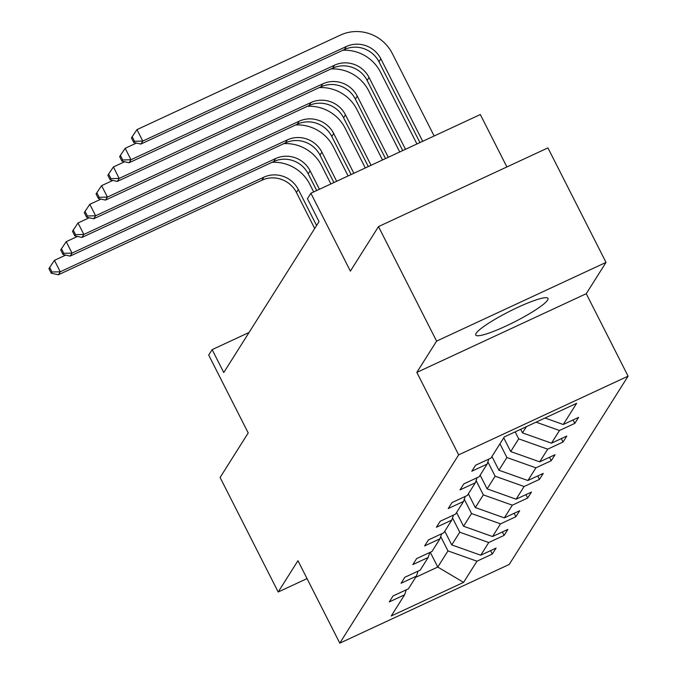 <?xml version="1.0" encoding="UTF-8"?>
<svg xmlns="http://www.w3.org/2000/svg" width="677" height="677" viewBox="0 0 677 677"><rect width="100%" height="100%" fill="white"/><g stroke="black" fill="none" stroke-linecap="round" stroke-linejoin="round"><path stroke-width="1.02" d="M476.143 333.312A40.485 5.822 153.1 0 0 475.753 335.039A40.485 5.822 153.1 0 0 510.221 324.038A40.485 5.822 153.1 0 0 547.575 300.131A40.485 5.822 153.1 0 0 547.964 298.405A40.485 5.822 153.1 0 0 513.504 309.406A40.485 5.822 153.1 0 0 476.143 333.312M416.829 372.409L586.257 293.708L606.025 262.405L436.597 341.115L416.829 372.409L458.659 454.868L339.786 643.15L297.956 560.7L278.196 591.994L307.036 578.598M278.196 591.994L220.101 477.48L248.214 432.95L208.702 355.078L212.138 349.637L223.765 372.536L319.053 221.599L307.434 198.7L310.878 193.25L350.381 271.122L378.494 226.592L547.921 147.891L606.025 262.405M436.597 341.115L378.494 226.592M506.895 166.948L480.306 114.54L310.878 193.25M586.257 293.708L628.087 376.158L509.214 564.449L339.786 643.15M545.002 418.014L563.264 424.504L578.607 417.379L574.824 423.362L573.089 419.935M430.267 552.271L437.765 567.055L447.971 550.892L476.963 561.199L463.584 582.381L391.238 615.994L404.609 594.804L389.275 601.929L393.049 595.946L408.392 588.821L416.406 576.135L401.063 583.261L404.838 577.278L420.18 570.152L428.194 557.459L412.852 564.584L416.626 558.601L431.968 551.476L439.982 538.79L424.64 545.916L428.423 539.933L443.757 532.807L451.771 520.114L436.428 527.239L440.211 521.256L455.545 514.131L463.559 501.445L448.216 508.571L451.999 502.588L467.333 495.454L475.347 482.769L460.005 489.894L463.787 483.911L479.13 476.786L487.135 464.1L471.793 471.226L475.576 465.234L490.918 458.109L504.289 436.927L576.643 403.314L563.264 424.504M458.659 454.868L628.087 376.158M536.066 422.16L559.49 430.487L574.824 423.362M559.49 430.487L551.476 443.173L566.818 436.047L563.036 442.03L561.301 438.611M503.73 437.816L510.695 451.542L518.709 438.857L547.701 449.164L563.036 442.03M547.701 449.164L539.687 461.849L555.03 454.724L551.247 460.707L549.512 457.288M491.942 456.484L498.907 470.219L506.912 457.525L535.913 467.832L551.247 460.707M535.913 467.832L527.899 480.518L543.242 473.392L539.459 479.384L537.724 475.956M480.154 475.161L487.118 488.887L495.124 476.202L524.116 486.509L539.459 479.384M524.116 486.509L516.111 499.194L531.453 492.069L527.671 498.052L525.936 494.633M468.366 493.838L475.33 507.564L483.336 494.879L512.328 505.177L527.671 498.052M512.328 505.177L504.323 517.871L519.657 510.737L515.882 516.729L514.148 513.301M456.577 512.506L463.542 526.232L471.547 513.547L500.54 523.854L515.882 516.729M500.54 523.854L492.534 536.539L507.868 529.414L504.094 535.397L502.359 531.978M444.781 531.183L451.745 544.909L459.759 532.224L488.752 542.522L504.094 535.397M488.752 542.522L480.746 555.216L496.08 548.091L492.306 554.074L490.571 550.646M476.963 561.199L492.306 554.074M488.819 459.082L487.135 464.1M520.681 429.311L522.483 432.874L526.41 426.654M522.483 432.874L551.476 443.173M477.031 477.759L475.347 482.769M515.163 431.875L518.709 438.857M510.695 451.542L539.687 461.849M465.243 496.427L463.559 501.445M499.948 443.799L506.912 457.525M498.907 470.219L527.899 480.518M453.455 515.104L451.771 520.114M487.872 461.9L495.124 476.202M487.118 488.887L516.111 499.194M441.666 533.772L439.982 538.79M476.083 480.577L483.336 494.879M475.33 507.564L504.323 517.871M429.878 552.449L428.194 557.459M464.295 499.254L471.547 513.547M463.542 526.232L492.534 536.539M418.09 571.126L416.406 576.135M452.507 517.922L459.759 532.224M451.745 544.909L480.746 555.216M406.302 589.794L404.609 594.804M249.043 332.492L212.138 349.637M440.719 536.599L447.971 550.892M415.653 577.329L437.765 567.055L463.584 582.381M272.069 162.311A38.927 37.455 -147.7 0 1 309.761 184.178L313.696 191.938M314.695 228.513L296.424 192.488A25.954 24.964 32.3 0 0 261.906 180.226L58.366 274.777L60.253 271.782L51.985 272.01L49.666 267.432L48.913 268.625L51.232 273.212L51.985 272.01M316.582 225.517L298.312 189.501A25.954 24.964 32.3 0 0 263.793 177.23L60.253 271.782L54.439 260.332L65.669 255.119M54.439 260.332L49.666 267.432M51.232 273.212L58.366 274.777M283.858 143.634A38.927 37.455 -147.7 0 1 321.55 165.51L330.901 183.949M316.701 190.542L308.213 173.82A25.954 24.964 32.3 0 0 273.694 161.549L70.154 256.101L72.041 253.113L63.782 253.342L61.455 248.755L60.702 249.957L63.02 254.535L63.782 253.342M319.451 189.264L310.1 170.824A25.954 24.964 32.3 0 0 275.581 158.562L72.041 253.113L66.228 241.655L77.457 236.442M66.228 241.655L61.455 248.755M63.02 254.535L70.154 256.101M295.646 124.957A38.927 37.455 -147.7 0 1 333.338 146.833L348.113 175.952M333.905 182.553L320.001 155.143A25.954 24.964 32.3 0 0 285.482 142.881L81.942 237.432L83.83 234.437L75.57 234.665L73.243 230.087L72.49 231.28L74.808 235.858L75.57 234.665M336.664 181.275L321.888 152.156A25.954 24.964 32.3 0 0 287.37 139.885L83.83 234.437L78.016 222.987L89.246 217.774M78.016 222.987L73.243 230.087M74.808 235.858L81.942 237.432M307.434 106.289A38.927 37.455 -147.7 0 1 345.126 128.165L365.318 167.964M351.109 174.556L331.789 136.475A25.954 24.964 32.3 0 0 297.271 124.204L93.731 218.756L95.618 215.768L87.358 215.988L85.031 211.41L84.278 212.612L86.597 217.19L87.358 215.988M353.868 173.278L333.676 133.479A25.954 24.964 32.3 0 0 299.166 121.208L95.618 215.768L89.813 204.31L101.034 199.097M89.813 204.31L85.031 211.41M86.597 217.19L93.731 218.756M319.222 87.612A38.927 37.455 -147.7 0 1 356.914 109.488L382.522 159.967M368.322 166.567L343.577 117.798A25.954 24.964 32.3 0 0 309.059 105.527L105.519 200.087L107.406 197.092L99.147 197.32L96.819 192.742L96.066 193.935L98.393 198.513L99.147 197.32M371.072 165.281L345.465 114.811A25.954 24.964 32.3 0 0 310.955 102.54L107.406 197.092L101.601 185.642L112.822 180.429M101.601 185.642L96.819 192.742M98.393 198.513L105.519 200.087M331.011 68.944A38.927 37.455 -147.7 0 1 368.703 90.82L399.735 151.97M385.526 158.57L355.366 99.13A25.954 24.964 32.3 0 0 320.847 86.859L117.307 181.411L119.194 178.415L110.935 178.643L108.608 174.065L107.855 175.258L110.182 179.845L110.935 178.643M388.285 157.292L357.253 96.134A25.954 24.964 32.3 0 0 322.743 83.863L119.194 178.415L113.389 166.965L124.61 161.752M113.389 166.965L108.608 174.065M110.182 179.845L117.307 181.411M342.799 50.267A38.927 37.455 -147.7 0 1 380.491 72.143L416.939 143.981M402.73 150.582L367.154 80.453A25.954 24.964 32.3 0 0 332.644 68.182L129.095 162.742L130.983 159.747L122.723 159.975L120.396 155.388L119.643 156.59L121.97 161.168L122.723 159.975M405.489 149.295L369.041 77.457A25.954 24.964 32.3 0 0 334.531 65.195L130.983 159.747L125.177 148.297L136.399 143.075M125.177 148.297L120.396 155.388M121.97 161.168L129.095 162.742M422.693 141.307L380.838 58.789A25.954 24.964 32.3 0 0 346.319 46.518L142.779 141.07L136.966 129.62L340.506 35.069A38.927 37.455 -147.7 0 1 392.279 53.466L434.143 135.984M419.943 142.585L378.942 61.776A25.954 24.964 32.3 0 0 344.432 49.514L140.884 144.066L142.779 141.07L134.511 141.298L132.193 136.72L131.431 137.913L133.758 142.5L134.511 141.298M136.966 129.62L132.193 136.72M133.758 142.5L140.884 144.066M296.424 192.488L298.312 189.501M261.906 180.226L263.793 177.23M308.213 173.82L310.1 170.824M273.694 161.549L275.581 158.562M320.001 155.143L321.888 152.156M285.482 142.881L287.37 139.885M331.789 136.475L333.676 133.479M297.271 124.204L299.166 121.208M343.577 117.798L345.465 114.811M309.059 105.527L310.955 102.54M355.366 99.13L357.253 96.134M320.847 86.859L322.743 83.863M367.154 80.453L369.041 77.457M332.644 68.182L334.531 65.195M378.942 61.776L380.838 58.789M344.432 49.514L346.319 46.518"/></g></svg>
